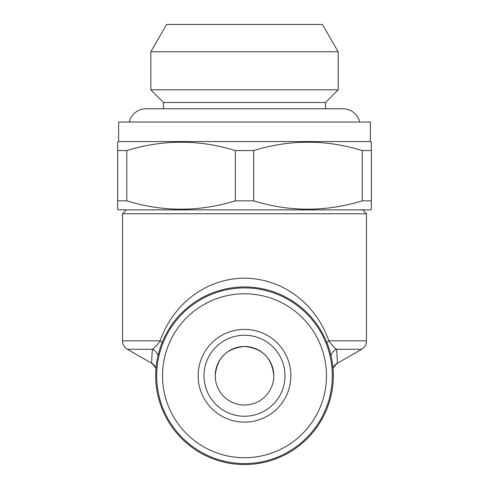 <?xml version="1.0" encoding="UTF-8"?>
<svg xmlns="http://www.w3.org/2000/svg" width="489" height="489" viewBox="0 0 489 489"><rect width="100%" height="100%" fill="white"/><g stroke="black" fill="none" stroke-linecap="round" stroke-linejoin="round"><path stroke-width="0.73" d="M129.255 122.036A17.372 17.372 0 0 1 146.138 108.76L342.862 108.76A17.372 17.372 0 0 1 359.745 122.036M166.596 24.45L322.404 24.45L338.18 51.773L150.82 51.773L166.596 24.45M163.503 108.76L163.503 102.519L150.82 89.829L338.18 89.829L338.18 51.773M150.82 89.829L150.82 51.773M163.503 102.519L325.497 102.519L338.18 89.829M325.497 108.76L325.497 102.519M118.619 141.547L370.381 141.547L370.381 122.036L118.619 122.036L118.619 141.547L117.641 142.116L117.641 150.563L117.641 142.116M117.641 209.292L117.641 150.563L126.792 150.563L126.792 200.845C162.794 211.981 198.98 211.981 235.35 200.845L253.65 200.845C289.653 211.981 325.839 211.981 362.208 200.845L371.359 200.845L371.359 209.292L370.381 209.86L118.619 209.86L117.641 209.292L117.641 200.845L126.792 200.845M235.35 200.845L235.35 150.563C199.347 139.426 163.161 139.426 126.792 150.563M235.35 150.563L253.65 150.563L253.65 200.845M362.208 200.845L362.208 150.563C326.206 139.426 290.02 139.426 253.65 150.563M362.208 150.563L371.359 150.563L371.359 200.845M371.359 142.116L371.359 150.563L371.359 142.116L370.381 141.547M157.971 390.772A87.824 87.824 0 0 1 229.482 289.219A87.824 87.824 0 0 1 331.029 360.729A87.824 87.824 0 0 1 259.518 462.282A87.824 87.824 0 0 1 157.971 390.772M163.736 389.77A81.969 81.969 0 0 1 230.478 294.989A81.969 81.969 0 0 1 325.264 361.732A81.969 81.969 0 0 1 258.522 456.512A81.969 81.969 0 0 1 163.736 389.77M284.402 368.822A40.495 40.495 0 0 1 244.5 416.249A40.495 40.495 0 0 1 204.598 382.673A40.495 40.495 0 0 1 244.5 335.252A40.495 40.495 0 0 1 284.402 368.822M290.166 367.82A46.351 46.351 0 0 1 252.428 421.42A46.351 46.351 0 0 1 198.834 383.676A46.351 46.351 0 0 1 236.572 330.081A46.351 46.351 0 0 1 290.166 367.82M244.5 346.475C262.33 348.192 272.092 357.948 273.773 375.748A29.273 29.273 0 0 0 244.5 346.475A29.273 29.273 0 0 0 215.227 375.748A29.273 29.273 0 0 0 244.5 405.026A29.273 29.273 0 0 0 273.773 375.748C272.073 357.954 262.33 348.199 244.543 346.475C226.688 348.168 216.914 357.93 215.227 375.748C216.933 357.936 226.688 348.174 244.5 346.475M126.425 209.86L122.519 213.76L122.519 340.839L160.123 340.839C172.055 306.322 203.901 278.449 244.61 278.168C285.344 278.657 316.793 306.187 328.877 340.839A9.756 3.16 -21 0 0 326.921 342.703M362.575 209.86L366.481 213.76L122.519 213.76M333.302 375.748A88.802 88.802 0 0 1 244.5 464.55A88.802 88.802 0 0 1 155.698 375.748A88.802 88.802 0 0 1 244.5 286.951A88.802 88.802 0 0 1 333.302 375.748M156.028 368.138L151.871 363.376C151.566 362.147 151.755 357.453 152.427 349.293L127.403 349.293L151.798 363.376A9.756 9.756 0 0 1 156.015 368.296M337.202 363.376L361.597 349.293L336.573 349.293C337.245 357.453 337.434 362.147 337.129 363.376L337.202 363.376A9.756 9.756 0 0 0 332.985 368.296M361.597 349.293A9.756 9.756 0 0 0 366.481 340.839L366.481 213.76M330.98 355.582A9.756 9.254 -10.6 0 1 336.573 349.293C334.653 348.235 332.092 345.417 328.877 340.839L366.481 340.839M127.403 349.293A9.756 9.756 0 0 1 122.519 340.839M162.079 342.703A9.756 3.16 21 0 0 160.123 340.839C156.92 345.405 154.353 348.223 152.427 349.293A9.756 9.254 10.6 0 1 158.02 355.582M337.129 363.376L332.972 368.138"/></g></svg>
